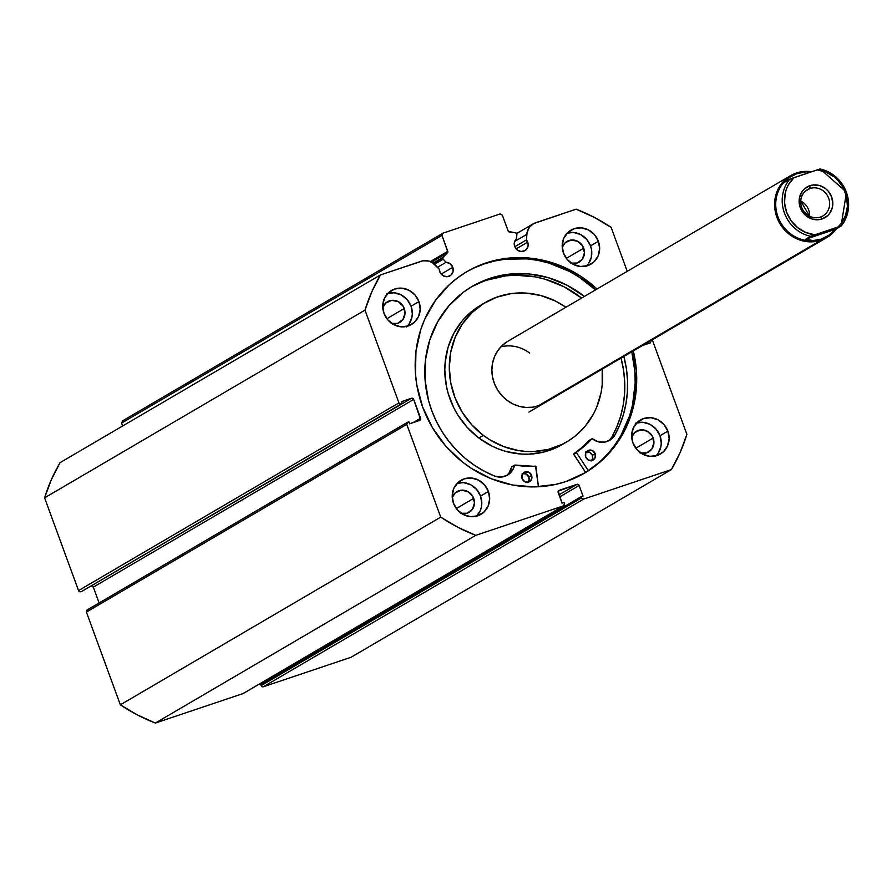 <?xml version="1.0" encoding="UTF-8"?>
<svg xmlns="http://www.w3.org/2000/svg" width="892" height="892" viewBox="0 0 892 892"><rect width="100%" height="100%" fill="white"/><g stroke="black" fill="none" stroke-linecap="round" stroke-linejoin="round"><path stroke-width="1.34" d="M434.538 264.266L443.201 259.193A1.438 1.338 -120.4 0 1 442.867 258.669L434.047 263.842L442.867 258.669L443.157 257.208L447.862 252.124L441.964 235.388L442.934 233.18L500.111 213.957L502.319 215.106L508.34 231.407L515.598 232.857L516.803 233.882L516.602 238.577L514.416 242.145L514.684 246.493A7.348 6.846 -120.4 0 1 516.602 238.577L516.869 234.429A1.438 1.338 -120.4 0 0 515.598 232.857L509.332 232.02A1.438 1.338 -120.4 0 1 508.15 231.05L502.319 215.106L500.111 213.957L442.934 233.18L441.964 235.388L121.58 423.098L122.561 420.879L442.934 233.18L122.561 420.879L121.58 423.098L122.639 425.986L121.58 423.098L441.964 235.388L447.795 251.332A1.438 1.338 -120.4 0 1 447.516 252.793L431.527 262.159L447.516 252.793L443.157 257.208L433.077 263.107L443.157 257.208A1.438 1.338 -120.4 0 0 443.201 259.193L434.538 264.266M452.768 267.31A7.348 6.846 -120.4 0 1 449.969 275.84A7.348 6.846 -120.4 0 1 439.277 269.194L440.358 272.985L443.435 275.918L447.45 276.676L451.073 275.026L453.069 271.502L452.768 267.31L450.137 263.753L446.112 262.27L443.201 259.193L446.112 262.27A7.348 6.846 -120.4 0 1 452.768 267.31L441.161 274.1L452.768 267.31M533.082 223.903A14.172 13.213 -120.4 0 0 526.815 234.351L514.606 241.498L526.815 234.351L526.447 239.892L514.773 246.738L526.447 239.892A7.348 6.846 -120.4 0 1 527.707 242.111L516.1 248.913L527.707 242.111A7.348 6.846 -120.4 0 1 524.909 250.652A7.348 6.846 -120.4 0 1 514.684 246.493L517.182 249.95L521.028 251.511L524.942 250.63L526.904 248.812L528.175 244.921L526.447 239.892L527.072 232.411L529.402 227.204L533.661 223.58L576.12 209.163L594.072 217.269L611.143 227.382L627.232 271.335L611.143 227.382A177.541 165.41 -120.4 0 0 576.12 209.163L535.39 222.855A14.172 13.213 -120.4 0 0 533.082 223.903L516.635 233.537M422.63 406.975A116.662 108.69 -120.4 0 1 466.962 271.603A116.662 108.69 -120.4 0 1 597.038 289.019L580.424 276.074L560.555 265.738L539.359 259.494L517.65 257.587L496.264 260.085L485.939 262.962L476.005 266.898L466.561 271.837L457.674 277.746L449.457 284.57L435.285 300.671L424.603 319.526L420.701 329.761L415.973 351.359L415.471 373.759L416.809 384.987L422.63 406.975L432.419 427.636L445.799 446.156L462.257 461.844L471.455 468.434L491.314 478.77L512.51 485.003L534.219 486.921L555.616 484.423L565.929 481.546L585.319 472.671L602.423 459.938L609.905 452.266L622.393 434.705L631.168 414.735L635.896 393.138L636.409 370.749L633.309 350.913A116.662 108.69 -120.4 0 1 584.907 472.905A116.662 108.69 -120.4 0 1 422.63 406.975M474.488 267.778L484.423 263.854L494.748 260.977L505.351 259.182L527.005 258.881L537.843 260.386L548.558 262.973L569.185 271.302L578.908 276.966L595.522 289.911A116.662 108.69 59.6 0 0 466.204 272.049M656.133 455.812A19.724 18.375 59.6 0 0 660.002 435.753L667.874 431.137A19.724 18.375 -120.4 0 1 660.381 454.039A19.724 18.375 -120.4 0 1 632.93 442.889L636.855 449.512L642.831 454.229L649.967 456.336L657.17 455.489L663.336 451.843L667.539 445.933L669.134 438.663L667.874 431.137L663.96 424.514L657.973 419.798L650.837 417.69L643.645 418.538L637.468 422.184L633.264 428.093L631.681 435.363L632.93 442.889A19.724 18.375 -120.4 0 1 640.434 419.987A19.724 18.375 -120.4 0 1 667.874 431.137L660.002 435.753L656.088 429.13L650.101 424.402L642.976 422.306L635.773 423.142M476.674 516.134A19.724 18.375 59.6 0 0 480.543 496.075L488.415 491.47A19.724 18.375 -120.4 0 1 480.922 514.361A19.724 18.375 -120.4 0 1 453.47 503.211L457.395 509.834L463.372 514.561L470.508 516.658L477.711 515.821L483.877 512.164L488.08 506.255L489.675 498.985L488.415 491.47L484.501 484.847L478.513 480.119L471.377 478.023L464.186 478.859L458.009 482.516L453.805 488.426L452.222 495.696L453.47 503.211A19.724 18.375 -120.4 0 1 460.974 480.32A19.724 18.375 -120.4 0 1 488.415 491.47L480.543 496.075L476.629 489.452L470.642 484.735L463.517 482.628L456.314 483.464M586.657 265.961A19.724 18.375 59.6 0 0 590.526 245.902L598.398 241.297A19.724 18.375 -120.4 0 1 590.905 264.188A19.724 18.375 -120.4 0 1 563.454 253.038L567.379 259.661L573.355 264.389L580.491 266.485L587.694 265.649L593.86 261.992L598.064 256.082L599.658 248.812L598.398 241.297L594.485 234.663L588.497 229.946L581.361 227.839L574.169 228.686L567.992 232.333L563.789 238.253L562.205 245.523L563.454 253.038A19.724 18.375 -120.4 0 1 570.958 230.147A19.724 18.375 -120.4 0 1 598.398 241.297L590.526 245.902L586.613 239.279L580.625 234.551L573.5 232.455L566.297 233.291M407.198 326.282A19.724 18.375 59.6 0 0 411.067 306.224L418.939 301.619A19.724 18.375 -120.4 0 1 411.446 324.51A19.724 18.375 -120.4 0 1 383.995 313.36L387.92 319.994L393.896 324.71L401.032 326.818L408.235 325.97L414.401 322.313L418.604 316.404L420.199 309.134L418.939 301.619L415.025 294.996L409.038 290.268L401.902 288.172L394.71 289.008L388.533 292.665L384.329 298.575L382.746 305.844L383.995 313.36A19.724 18.375 -120.4 0 1 391.499 290.469A19.724 18.375 -120.4 0 1 418.939 301.619L411.067 306.224L407.153 299.601L401.166 294.884L394.041 292.777L386.838 293.624M391.109 323.45L397.72 323.361L402.939 319.47L405.013 313.103L403.229 306.402L398.211 301.608L391.633 300.359L385.723 303.068L382.779 307.662A12.02 11.195 -120.4 0 1 387.529 301.73A12.02 11.195 -120.4 0 1 404.243 308.52L386.883 318.7L404.243 308.52A12.02 11.195 -120.4 0 1 399.672 322.469A12.02 11.195 -120.4 0 1 392.19 323.707M570.579 263.118L577.18 263.029L582.398 259.148L584.472 252.782L582.688 246.069L577.67 241.286L571.092 240.037L565.182 242.747L562.239 247.329A12.02 11.195 -120.4 0 1 566.989 241.409A12.02 11.195 -120.4 0 1 583.702 248.199L566.342 258.368L583.702 248.199A12.02 11.195 -120.4 0 1 579.131 262.137A12.02 11.195 -120.4 0 1 571.649 263.385M460.584 513.301L467.196 513.212L472.414 509.321L474.477 502.954L472.704 496.242L467.687 491.459L461.108 490.21L455.199 492.919L452.255 497.513A12.02 11.195 -120.4 0 1 457.005 491.581A12.02 11.195 -120.4 0 1 473.719 498.372L456.347 508.552L473.719 498.372A12.02 11.195 -120.4 0 1 469.147 512.32A12.02 11.195 -120.4 0 1 461.655 513.558M640.043 452.969L646.655 452.88L651.874 448.999L653.936 442.622L652.163 435.92L647.146 431.137L640.567 429.888L634.658 432.598L631.714 437.18A12.02 11.195 -120.4 0 1 636.464 431.26A12.02 11.195 -120.4 0 1 653.178 438.05L635.806 448.219L653.178 438.05A12.02 11.195 -120.4 0 1 648.607 451.988A12.02 11.195 -120.4 0 1 641.114 453.225M642.53 345.505L650.379 342.874L649.789 341.257L650.379 342.874L642.53 345.505M650.747 340.488L652.955 341.625L686.896 434.371L680.15 452.489L671.42 469.571L583.747 499.041L581.907 498.494L581.116 496.721L583.022 496.075L579.153 485.493L576.946 484.345L558.214 491.202L562.06 503.121L563.967 502.486L564.391 503.657L563.421 505.875L475.748 535.345L457.797 527.239L440.726 517.126L406.785 424.38L407.767 422.161L408.87 421.793L409.618 423.812L420.567 419.575L413.71 399.415L411.502 398.267L401.5 401.634L402.236 403.652L400.475 404.098L398.925 402.872L364.984 310.126L371.719 292.018L380.46 274.937L423.009 260.776L428.695 261.055L432.285 262.594L439.277 269.194L435.374 265.08A14.172 13.213 -120.4 0 0 421.191 261.245L380.46 274.937L60.076 462.636A177.541 165.41 59.6 0 0 44.6 497.836L51.335 479.718L60.076 462.636L380.46 274.937A177.541 165.41 -120.4 0 0 364.984 310.126L398.925 402.872L78.541 590.582L44.6 497.836L364.984 310.126L44.6 497.836L78.541 590.582A1.795 1.672 59.6 0 0 80.737 591.731L78.541 590.582L398.925 402.872A1.795 1.672 -120.4 0 0 401.121 404.02L81.852 591.351L402.236 403.652L401.5 401.634L411.502 398.267L91.118 585.977L411.502 398.267A1.795 1.672 -120.4 0 1 413.71 399.415L420.589 418.225L413.041 422.652L420.589 418.225A1.795 1.672 -120.4 0 1 419.619 420.444L409.618 423.812L408.87 421.793L407.767 422.161A1.795 1.672 -120.4 0 0 406.785 424.38L440.726 517.126L120.353 704.825L86.412 612.079L87.383 609.872A1.795 1.672 59.6 0 0 86.412 612.079L406.785 424.38L86.412 612.079L120.353 704.825A177.541 165.41 59.6 0 0 155.375 723.055L137.424 714.938L120.353 704.825L440.726 517.126A177.541 165.41 -120.4 0 0 475.748 535.345L563.421 505.875L243.037 693.575L155.375 723.055L475.748 535.345L155.375 723.055L243.037 693.575A1.795 1.672 59.6 0 0 243.594 693.262M651.249 340.398A1.795 1.672 -120.4 0 1 652.955 341.625L686.896 434.371A177.541 165.41 -120.4 0 1 671.42 469.571L351.035 657.281L263.363 686.751L261.523 686.204L260.732 684.42L581.116 496.721L260.732 684.42L261.166 685.602A1.795 1.672 59.6 0 0 263.363 686.751L583.747 499.041L671.42 469.571L351.035 657.281L263.363 686.751L583.747 499.041A1.795 1.672 -120.4 0 1 581.551 497.892L261.166 685.602L581.551 497.892L581.116 496.721L583.022 496.075L579.153 485.493L559.763 496.855L579.153 485.493A1.795 1.672 -120.4 0 0 576.946 484.345L559.028 494.848L576.946 484.345L559.161 490.332A1.795 1.672 -120.4 0 0 558.18 492.54L562.06 503.121L563.967 502.486L564.391 503.657A1.795 1.672 -120.4 0 1 563.421 505.875L243.605 693.251M262.493 683.395L262.148 682.425L262.493 683.395M99.124 602.959L93.326 587.114L91.118 585.977A1.795 1.672 59.6 0 1 93.326 587.114L413.71 399.415L93.326 587.114L99.124 602.959M406.529 326.929L408.926 324.209L411.881 317.485L412.327 313.75L411.067 306.224A19.724 18.375 59.6 0 0 387.875 293.312M585.988 266.596L588.386 263.876L591.34 257.164L591.519 249.626L590.526 245.902A19.724 18.375 59.6 0 0 567.334 232.979M476.005 516.78L480.208 510.871L481.357 507.336L481.803 503.601L480.543 496.075A19.724 18.375 59.6 0 0 457.351 483.152M655.464 456.448L657.861 453.727L660.816 447.003L661.262 443.268L660.002 435.753A19.724 18.375 59.6 0 0 636.81 422.83M430.29 261.59L447.795 251.332L430.29 261.59M407.209 422.485L87.383 609.872M584.149 473.351A116.662 108.69 59.6 0 0 631.781 351.805L634.892 371.63L635.171 382.88L632.539 404.979L629.652 415.627L620.877 435.597L615.067 444.718L608.389 453.158L600.907 460.818L592.678 467.642M585.531 472.336L582.643 474.198A116.662 108.69 -120.4 0 0 585.531 472.336M437.493 267.321L446.112 262.27L437.493 267.321M809.958 188.513A15.242 14.205 59.6 0 0 801.685 207.323A15.242 14.205 59.6 0 0 820.406 217.068L822.056 218.964A17.751 16.547 -120.4 0 1 800.247 207.613A17.751 16.547 -120.4 0 1 809.88 185.692L809.958 188.513L805.275 191.245L809.958 188.513A15.242 14.205 -120.4 0 1 828.111 196.909A15.242 14.205 -120.4 0 1 822.881 215.942A15.242 14.205 -120.4 0 1 820.406 217.068A15.242 14.205 -120.4 0 1 802.242 208.672A15.242 14.205 -120.4 0 1 807.472 189.639A15.242 14.205 -120.4 0 1 809.958 188.513L809.88 185.692L804.328 188.981L802.176 191.434L799.511 197.489L799.355 204.268L800.247 207.613L801.73 210.757L806.279 215.964L812.289 219.097L818.867 219.677L822.056 218.964L827.609 215.674L829.761 213.221L832.426 207.178L832.827 203.811L831.69 197.043L828.166 191.078L825.658 188.691L819.637 185.558L813.069 184.99L809.88 185.692A17.751 16.547 -120.4 0 1 831.69 197.043A17.751 16.547 -120.4 0 1 822.056 218.964L820.406 217.068A15.242 14.205 59.6 0 0 828.679 198.258A15.242 14.205 59.6 0 0 809.958 188.513M796.366 173.015L796.946 173.684L796.366 173.015A35.87 33.417 -120.4 0 1 811.519 171.732A35.87 33.417 59.6 0 0 796.366 173.015A35.87 33.417 59.6 0 0 776.899 217.291A35.87 33.417 59.6 0 0 820.952 240.216A35.87 33.417 59.6 0 0 836.361 228.854A35.87 33.417 -120.4 0 1 826.795 237.562A35.87 33.417 -120.4 0 1 820.952 240.216L538.233 405.849L820.952 240.216A35.87 33.417 -120.4 0 1 778.225 220.458A35.87 33.417 -120.4 0 1 790.524 175.668A35.87 33.417 -120.4 0 1 796.366 173.015M820.93 239.212L820.952 240.216L820.93 239.212A34.966 32.58 -120.4 0 1 779.24 219.889A34.966 32.58 -120.4 0 1 791.36 176.215A34.966 32.58 59.6 0 0 791.26 176.27A34.966 32.58 59.6 0 0 779.262 219.945A34.966 32.58 59.6 0 0 820.93 239.212A34.966 32.58 59.6 0 0 826.616 236.614A34.966 32.58 59.6 0 0 826.706 236.57A34.966 32.58 -120.4 0 1 820.93 239.212L813.058 240.561L805.632 239.279L810.683 236.324A34.966 32.58 -120.4 0 1 784.436 213.065A34.966 32.58 -120.4 0 1 789.777 179.203L784.726 182.158L789.855 177.174L796.946 173.684L805.543 171.911L811.586 171.732L805.543 171.911L796.946 173.684L789.855 177.174L784.726 182.158L790.635 178.835L820.138 168.945L817.105 169.87L826.103 172.156L834.243 176.984L837.778 180.229L843.386 188.045L846.686 197.065L847.4 206.531L845.46 215.652L841.044 223.636L838.012 226.992L841.022 226.122L835.971 229.088L828.735 235.298L820.93 239.212L813.058 240.561L805.632 239.279L811.542 235.956L838.012 226.992L814.831 234.786L805.833 232.5L797.693 227.683L791.092 220.714L786.588 212.207L784.559 202.863L785.172 193.475L786.465 189.015L788.383 184.834L793.925 177.664L817.105 169.87A33.182 30.908 -120.4 0 1 845.348 192.449A33.182 30.908 -120.4 0 1 838.012 226.992L841.022 226.122L835.971 229.088L805.632 239.279L835.971 229.088L828.735 235.298L820.93 239.212M820.161 168.956L846.463 192.148L841.067 226.089A34.966 32.58 59.6 0 0 846.363 192.215A34.966 32.58 59.6 0 0 820.127 169.001L820.138 168.945M810.683 236.324L814.831 234.786A33.182 30.908 -120.4 0 1 786.588 212.207A33.182 30.908 -120.4 0 1 793.925 177.664L789.777 179.203A34.966 32.58 59.6 0 0 784.436 213.065A34.966 32.58 59.6 0 0 810.683 236.324M800.726 201.057L809.624 216.243A15.242 14.205 59.6 0 0 800.726 201.057M589.211 440.358L589.043 440.458A94.686 88.219 59.6 0 1 573.734 453.794L584.594 445.967L591.853 438.808A94.686 88.219 -120.4 0 1 576.544 452.144L573.623 454.206L576.433 452.556L588.352 470.697L576.466 452.634L573.656 454.284L576.433 452.556L573.623 454.206L585.609 472.459L573.612 453.972L581.785 447.606L589.144 440.38M595.198 453.705A5.385 5.018 -120.4 0 1 593.169 459.971A5.385 5.018 -120.4 0 1 585.687 456.949L588.397 460.038L592.31 460.361L595.131 457.741L595.198 453.705L592.489 450.627L588.586 450.293L585.765 452.913L585.687 456.949A5.385 5.018 -120.4 0 1 587.728 450.683A5.385 5.018 -120.4 0 1 595.198 453.705L592.388 455.355L595.198 453.705M591.608 460.54A5.385 5.018 59.6 0 0 592.388 455.355L589.679 452.266L585.776 451.943M531.599 475.38A5.385 5.018 -120.4 0 1 529.558 481.647A5.385 5.018 -120.4 0 1 522.076 478.625L524.797 481.713L528.7 482.037L531.52 479.417L531.599 475.38L528.889 472.303L524.975 471.968L522.154 474.589L522.076 478.625A5.385 5.018 -120.4 0 1 524.117 472.359A5.385 5.018 -120.4 0 1 531.599 475.38L528.789 477.03L531.599 475.38M528.008 482.215A5.385 5.018 59.6 0 0 528.789 477.03L526.079 473.942L522.166 473.619M623.842 356.454A106.784 99.491 -120.4 0 1 614.722 435.296L619.628 425.228L623.408 414.59L625.994 403.507L627.377 392.123L627.522 380.572L626.44 368.998L623.842 356.454M609.972 439.466L611.901 436.935A106.784 99.491 59.6 0 0 621.033 358.105L623.631 370.648L624.712 382.222L624.567 393.773L623.185 405.158L620.598 416.23L616.818 426.878L611.912 436.946M431.784 410.699A106.784 99.491 -120.4 0 1 472.225 286.377A106.784 99.491 -120.4 0 1 584.394 296.434L566.821 285.117L547.922 277.568L528.175 273.889L508.362 274.245L489.229 278.605L471.511 286.8L463.405 292.242L449.077 305.566L437.716 321.7L429.754 340.008L425.495 359.799L425.105 380.304L428.606 400.753L431.784 410.699L436.422 421.515L442.164 431.795L448.932 441.44L456.637 450.315L465.189 458.31L474.477 465.334L484.401 471.31L494.837 476.15A106.784 99.491 -120.4 0 1 431.784 410.699M477.343 283.879L486.419 280.244L505.552 275.896L515.42 275.204L535.289 276.877L545.112 279.207L564.012 286.756L581.584 298.073A106.784 99.491 59.6 0 0 470.82 287.213M535.914 466.46L538.456 486.776L535.534 466.126A94.686 88.219 -120.4 0 1 514.885 465.044L535.914 466.46M509.12 472.793L511.707 466.94L514.517 465.29A16.513 15.376 -120.4 0 1 507.548 475.113A16.513 15.376 -120.4 0 1 494.837 476.138L501.192 477.064L507.225 475.291L509.8 473.485L513.524 468.378L514.885 465.044L511.841 466.739M591.931 438.752L589.043 440.458L592.188 438.719L598.164 441.752L604.542 442.131L610.384 439.845L614.699 435.307A16.513 15.376 -120.4 0 1 609.626 440.325A16.513 15.376 -120.4 0 1 592.299 438.786L589.121 440.403M527.573 482.683L529.023 480.097L528.789 477.03A5.385 5.018 59.6 0 0 522.857 473.44M591.173 461.008L592.622 458.421L592.388 455.355A5.385 5.018 59.6 0 0 586.468 451.765M514.528 465.245L512.075 466.683M506.098 475.849A16.513 15.376 59.6 0 0 511.707 466.94L514.673 465.078M611.901 436.935L614.711 435.296L611.901 436.935A16.513 15.376 59.6 0 1 608.177 441.072M544.064 403.195A35.87 33.417 -120.4 0 1 507.024 400.307L512.911 403.931L519.3 406.339L525.946 407.443L532.591 407.187L538.98 405.592L544.867 402.716M566.732 441.886A80.704 75.184 -120.4 0 0 602.178 369.154L602.2 384.865L601.108 392.48L596.748 407.053L593.537 413.877L585.185 426.253L574.571 436.545L568.527 440.793L562.083 444.383L548.201 449.434L533.472 451.53L525.957 451.43L518.442 450.572L503.712 446.602L489.831 439.789L483.375 435.385A80.704 75.184 -120.4 0 1 485.137 302.622A80.704 75.184 -120.4 0 1 565.918 307.261L555.248 300.961L540.864 295.542L525.912 293.078L510.971 293.646L496.588 297.237L483.341 303.715L471.734 312.824L462.212 324.209L455.132 337.455L450.772 352.028L449.3 367.381L450.783 382.924L455.143 398.055L462.223 412.193L471.757 424.793L483.375 435.385L478.881 438.017L483.375 435.385A80.704 75.184 -120.4 0 0 566.732 441.886L562.239 444.517A80.704 75.184 59.6 0 1 478.881 438.017L492.128 446.178L499.208 449.245L506.511 451.597L521.463 454.061L528.967 454.162L543.707 452.066L550.788 449.902L562.294 444.484M485.137 302.622L480.643 305.254A80.704 75.184 59.6 0 0 478.881 438.017L467.263 427.435L457.73 414.825L453.861 407.912L448.107 393.205L446.279 385.556L444.807 370.013L445.175 362.275L448.096 347.244L453.85 333.262L462.19 320.886L467.241 315.456L480.71 305.22M581.116 475.023L585.486 472.258A116.573 108.601 -120.4 0 1 581.105 475.023M507.002 341.792L501.85 345.84L497.613 350.902L494.469 356.789L492.529 363.267L491.882 370.091L492.529 376.993L494.469 383.716L497.625 390.005L501.862 395.602L507.024 400.307A35.87 33.417 -120.4 0 1 507.804 341.302L790.524 175.668M529.681 353.087A35.87 33.417 59.6 0 0 500.858 346.843M87.093 610.005L407.477 422.295M563.711 505.742L243.326 693.452M826.795 237.562L528.889 412.093"/></g></svg>
